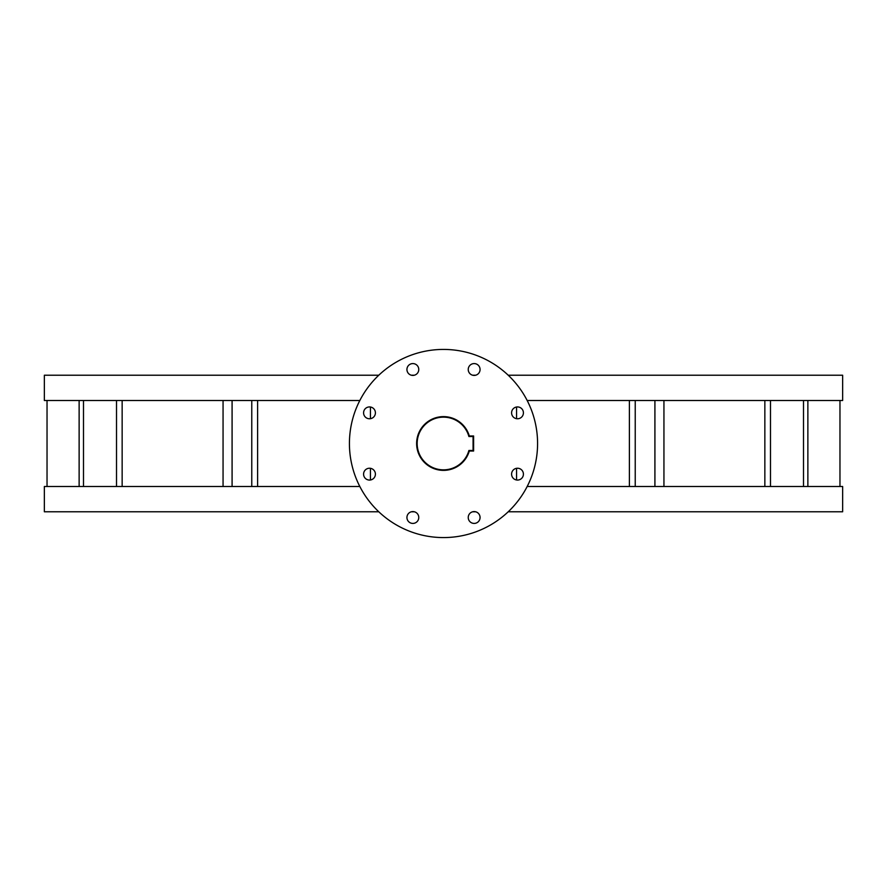<?xml version="1.0" encoding="UTF-8"?>
<svg xmlns="http://www.w3.org/2000/svg" width="887" height="887" viewBox="0 0 887 887"><rect width="100%" height="100%" fill="white"/><g stroke="black" fill="none" stroke-linecap="round" stroke-linejoin="round"><path stroke-width="1.33" d="M474.157 511.588A5.91 5.91 0 0 0 468.236 517.498A5.91 5.91 0 0 0 474.157 523.419A5.91 5.91 0 0 0 480.067 517.498A5.91 5.91 0 0 0 474.157 511.588M517.498 468.236A5.91 5.91 0 0 0 511.588 474.157A5.91 5.91 0 0 0 517.498 480.067A5.91 5.91 0 0 0 523.419 474.157A5.91 5.91 0 0 0 517.498 468.236M517.498 406.933A5.91 5.91 0 0 0 511.588 412.843A5.91 5.91 0 0 0 517.498 418.764A5.91 5.91 0 0 0 523.419 412.843A5.91 5.91 0 0 0 517.498 406.933M474.157 363.581A5.91 5.91 0 0 0 468.236 369.502A5.91 5.91 0 0 0 474.157 375.412A5.91 5.91 0 0 0 480.067 369.502A5.91 5.91 0 0 0 474.157 363.581M412.843 363.581A5.91 5.91 0 0 0 406.933 369.502A5.91 5.91 0 0 0 412.843 375.412A5.91 5.91 0 0 0 418.764 369.502A5.91 5.91 0 0 0 412.843 363.581M369.502 406.933A5.91 5.91 0 0 0 363.581 412.843A5.91 5.91 0 0 0 369.502 418.764A5.91 5.91 0 0 0 375.412 412.843A5.91 5.91 0 0 0 369.502 406.933M369.502 468.236A5.91 5.91 0 0 0 363.581 474.157A5.91 5.91 0 0 0 369.502 480.067A5.91 5.91 0 0 0 375.412 474.157A5.91 5.91 0 0 0 369.502 468.236M412.843 511.588A5.91 5.91 0 0 0 406.933 517.498A5.91 5.91 0 0 0 412.843 523.419A5.91 5.91 0 0 0 418.764 517.498A5.91 5.91 0 0 0 412.843 511.588M443.5 537.577A94.077 94.077 0 0 0 537.577 443.5A94.077 94.077 0 0 0 443.5 349.423A94.077 94.077 0 0 0 349.423 443.5A94.077 94.077 0 0 0 443.5 537.577M527.166 400.492L842.65 400.492L839.967 400.492L839.967 486.508L842.65 486.508L842.65 511.777L508.229 511.777M475.609 511.777L472.693 511.777M414.307 511.777L411.391 511.777M378.771 511.777L44.35 511.777L44.35 486.508L47.033 486.508L47.033 400.492L44.35 400.492L44.35 375.223L378.771 375.223M842.65 486.508L527.166 486.508M842.65 400.492L842.65 375.223L508.229 375.223M475.609 375.223L472.693 375.223M414.307 375.223L411.391 375.223M359.834 400.492L44.35 400.492M359.834 486.508L44.35 486.508M83.5 486.508L83.5 400.492M79.131 486.508L79.131 400.492M807.869 486.508L807.869 400.492M803.5 486.508L803.5 400.492M663.942 486.508L663.942 400.492M654.916 486.508L654.916 400.492M232.084 486.508L232.084 400.492M223.058 486.508L223.058 400.492M468.901 450.485L473.07 450.485L473.07 436.515L468.901 436.515A26.344 26.344 0 0 0 417.156 443.5A26.344 26.344 0 0 0 468.901 450.485L469.301 451.028A26.876 26.876 0 0 1 416.624 443.5A26.876 26.876 0 0 1 469.301 435.972L473.603 435.972L473.603 451.028L469.301 451.028M122.151 486.508L122.151 400.492M116.519 486.508L116.519 400.492M770.481 486.508L770.481 400.492M764.849 486.508L764.849 400.492M635.236 486.508L635.236 400.492M629.382 486.508L629.382 400.492M516.556 479.989L516.556 468.314M516.556 418.686L516.556 407.011M370.444 479.989L370.444 468.314M370.444 418.686L370.444 407.011M257.618 486.508L257.618 400.492M251.764 486.508L251.764 400.492"/></g></svg>
